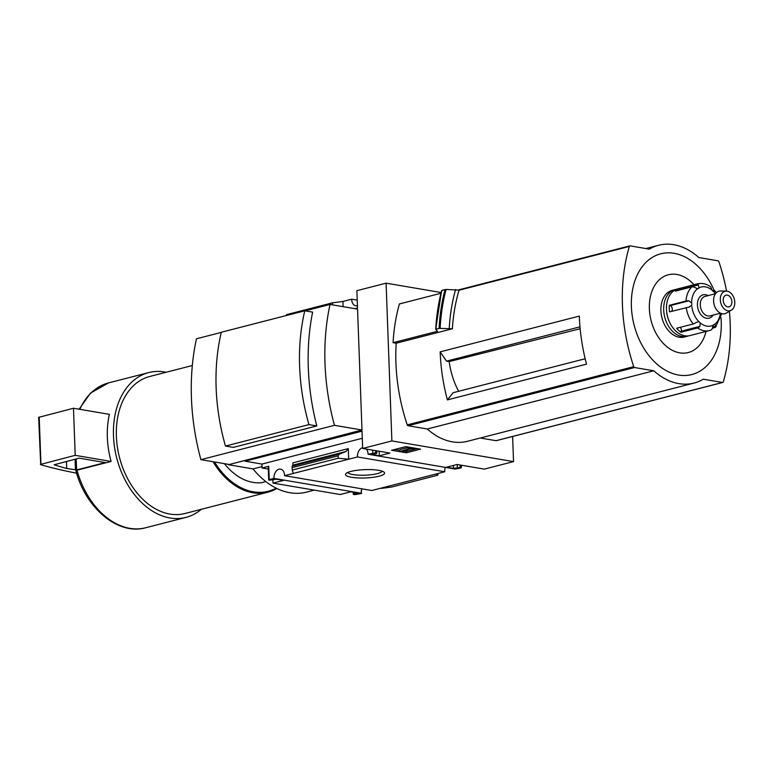 <?xml version="1.0" encoding="UTF-8"?>
<svg xmlns="http://www.w3.org/2000/svg" width="773" height="773" viewBox="0 0 773 773"><rect width="100%" height="100%" fill="white"/><g stroke="black" fill="none" stroke-linecap="round" stroke-linejoin="round"><path stroke-width="1.16" d="M512.615 436.474L513.533 461.607L391.882 440.929L362.663 448.446L389.892 453.065L379.311 455.79L372.364 454.601L376.258 453.606L376.818 453.287L375.62 452.901L368.045 454.234L455.287 469.056L460.843 467.974L461.394 467.655L460.785 467.375L453.471 468.39L446.514 467.201L457.094 464.486L484.313 469.114L513.533 461.607M362.634 447.702A7.633 5.208 -80.4 0 0 357.484 456.949L284.561 475.685L371.803 490.517L444.726 471.772A7.633 5.208 99.6 0 1 445.316 467.365M361.522 489.86L361.242 493.232A7.633 5.208 99.6 0 1 361.832 488.816M379.137 476.197A19.547 4.165 -2.1 0 1 355.88 477.801A19.547 4.165 -2.1 0 1 345.946 473.588A19.547 4.165 -2.1 0 1 364.895 469.636A19.547 4.165 -2.1 0 1 384.084 472.187A19.547 4.165 -2.1 0 1 379.137 476.197M357.484 456.949L444.726 471.772M357.223 300.117L351.696 299.18L342.922 301.441L332.506 302.832L332.583 304.881M391.882 440.929L386.094 283.169L356.875 290.677L357.513 307.944L354.768 308.649M386.094 283.169L441.122 292.523M351.696 299.18A7.633 5.208 -80.4 0 0 355.715 305.741A7.633 5.208 -80.4 0 0 357.426 305.625M391.592 450.282L406.366 452.794L420.56 449.142L405.786 446.63L391.592 450.282M368.045 454.234A7.633 5.208 -80.4 0 0 366.392 449.074M284.561 475.685A7.633 5.208 -80.4 0 0 280.541 469.124A7.633 5.208 -80.4 0 0 274 478.4L361.242 493.232M274 478.4L269.255 479.618L268.695 479.936L269.313 480.226L276.628 479.212L283.585 480.391L273.004 483.106L340.207 494.527L350.787 491.812L357.735 492.99L353.841 493.995L353.28 494.314L354.478 494.691L361.658 493.464M76.527 471.269L76.991 470.206L111.099 461.442A74.759 52.274 -104.4 0 1 109.37 414.347L73.474 408.25L38.65 417.372L40.698 464.689A321.549 68.497 177.9 0 0 76.595 473.163M362.663 448.446L362.025 431.17L245.147 461.21L245.118 460.428L228.422 464.718L361.986 430.001L334.467 425.324L200.893 459.655A195.675 136.821 -104.4 0 1 196.458 338.777L221.252 332.409M334.467 425.324A195.675 136.821 -104.4 0 1 330.032 304.446L357.551 309.123L361.986 430.001M245.147 461.21L261.95 464.071L262.095 467.994L268.299 469.047M272.898 480.168L273.004 483.106M269.255 479.618L268.772 466.274L268.212 466.602L268.695 479.936M268.772 466.274L262.095 467.994M293.334 473.434L292.165 470.071L292.165 466.216L292.793 465.172L346.072 451.471L348.323 448.601L348.71 459.201L338.207 458.234L338.12 455.838L339.521 454.041L346.072 451.471M348.323 448.601L292.938 462.834L292.793 465.172M436.764 474.168L437.847 475.173L391.805 487L381.389 488.401M437.847 475.173L437.798 473.897M343.115 306.668L342.922 301.441M286.493 315.49L286.464 314.659L332.506 302.832M330.032 304.446L305.113 310.852M316.795 425.933A195.675 136.821 -104.4 0 1 312.621 312.128L304.775 310.794L221.291 332.255A174.041 121.699 -104.4 0 0 225.465 446.06L233.311 447.393L316.795 425.933L308.949 424.599L225.465 446.06M447.383 399.892A156.349 109.331 -104.4 0 1 440.156 351.87L579.306 316.099A156.349 109.331 -104.4 0 0 586.523 364.131L447.383 399.892L453.162 392.684L585.171 358.759M440.156 351.87L446.543 361.136L449.171 361.59L580.146 328.747M446.543 361.136L579.972 326.844M452.369 328.776L439.083 328.37L435.721 329.395L437.537 331.259L393.061 342.69L396.191 343.222L452.369 328.776A156.349 109.331 75.6 0 1 459.027 290.223L629.338 246.442A1.208 0.841 -104.4 0 1 630.111 245.872L649.33 249.138A71.145 49.752 -104.4 0 1 658.606 245.263A71.145 49.752 -104.4 0 1 698.84 257.544L718.059 260.81A1.208 0.841 -104.4 0 1 718.88 261.661A156.349 109.331 -104.4 0 1 726.552 291.121M435.721 329.395L436.03 329.153A168.611 117.902 75.6 0 1 441.953 290.348L446.089 289.46L459.065 290.107A1.208 0.841 75.6 0 0 459.027 290.223M455.577 289.517A160.571 112.288 75.6 0 0 449.248 328.245M496.508 440.562A1.208 0.841 -104.4 0 1 496.024 440.687L480.275 438.011M729.403 311.326A156.349 109.331 -104.4 0 1 723.286 381.891A1.208 0.841 -104.4 0 1 722.513 382.471L703.295 379.205A71.145 49.752 -104.4 0 1 694.019 383.07L467.53 441.286A71.145 49.752 -104.4 0 1 427.295 429.005L408.076 425.739A1.208 0.841 -104.4 0 1 407.245 424.889A156.349 109.331 -104.4 0 1 396.191 343.222M440.929 293.276L399.39 303.953A160.571 112.288 75.6 0 0 393.061 342.69M262.037 466.592L253.042 468.902L228.422 464.718M314.34 490.13L306.697 492.101A78.827 55.115 -104.4 0 1 253.042 468.902M228.402 464.331L200.893 459.655M694.019 383.07A71.145 49.752 -104.4 0 1 653.784 370.789L634.565 367.523A1.208 0.841 -104.4 0 1 633.744 366.682A156.349 109.331 -104.4 0 1 629.338 246.442M427.295 429.005L653.784 370.789M720.977 317.645A62.333 43.588 -104.4 0 1 678.549 375.04A62.333 43.588 -104.4 0 1 632.459 317.201A62.333 43.588 -104.4 0 1 658.876 254.356A62.333 43.588 -104.4 0 1 714.126 290.406M706.029 331.433A40.148 28.07 -104.4 0 1 679.728 352.855A40.148 28.07 -104.4 0 1 650.315 296.958A40.148 28.07 -104.4 0 1 694.019 284.715M449.171 361.59A63.241 44.216 75.6 0 0 458.621 391.283M166.127 372.257A74.759 52.274 75.6 0 0 164.678 371.987A74.759 52.274 75.6 0 0 148.745 372.576A74.759 52.274 75.6 0 0 116.723 458.002A74.759 52.274 75.6 0 0 185.964 517.388A74.759 52.274 75.6 0 0 201.347 509.291M192.322 365.532L149.749 376.47A70.739 49.462 75.6 0 0 119.448 457.297A70.739 49.462 75.6 0 0 184.969 513.504L267.893 492.188A70.739 49.462 75.6 0 0 276.869 488.488M213.029 461.713A70.739 49.462 75.6 0 0 267.893 492.188M214.508 461.964A69.937 48.902 75.6 0 0 276.164 488.14M224.383 463.645A60.294 42.157 75.6 0 0 261.574 482.69L265.835 481.598M308.949 424.599A174.041 121.699 -104.4 0 1 304.775 310.794M382.123 471.172A17.219 3.672 -2.1 0 1 377.369 473.627A17.219 3.672 -2.1 0 1 359.232 475.182A17.219 3.672 -2.1 0 1 347.821 472.438M404.743 451.152L406.318 451.413L406.366 452.794M394.79 449.461L399.989 450.34M406.318 451.413L417.314 448.591M401.081 451.152L406.685 451.142L402.984 450.804L411.275 448.669L414.106 448.698L409.178 447.867L408.125 448.137L409.883 448.437L401.081 451.152M408.096 447.509L399.96 449.596L400.008 450.978M408.076 447.026L408.125 448.137M409.159 447.209L409.178 447.867M414.077 448.04L414.106 448.698M405.11 450.253L405.129 450.833M407.071 449.751L407.11 450.92M261.95 464.071L362.286 438.281M379.311 455.79L379.147 451.239M453.471 468.39L453.355 465.443M292.165 470.071L338.207 458.234M111.099 461.442L75.203 455.336L73.474 408.25M75.203 455.336L40.38 464.467M66.72 468.496L76.604 469.945L105.244 462.583L79.175 458.157L54.158 464.766A312.707 66.613 177.9 0 0 66.72 468.496L66.459 461.423M712.474 290.716L713.353 290.484A4.02 1.633 -40.2 0 1 714.754 290.687A4.02 1.633 -40.2 0 1 714.851 290.832L713.411 291.402A3.218 2.251 -104.4 0 1 712.049 290.136L710.764 287.044A4.02 2.222 125.1 0 0 710.406 286.667C706.222 283.749 701.865 282.821 697.333 283.865L677.853 288.87A24.118 16.861 75.6 0 0 666.799 312.862A24.118 16.861 75.6 0 0 684.714 335.782A24.118 16.861 75.6 0 0 689.854 335.588L709.334 330.583A24.118 16.861 75.6 0 0 710.648 330.168A4.02 2.86 68.9 0 0 710.87 330.09A4.02 2.86 68.9 0 0 712.281 328.467L713.324 325.114A3.218 2.251 -104.4 0 1 714.358 324.351A3.218 2.251 -104.4 0 1 714.61 324.302L716.136 326.042L712.658 326.931M671.553 311.355A3.218 2.251 75.6 0 0 672.181 308.205A3.218 2.251 75.6 0 0 670.191 305.635L669.302 305.316L685.999 301.026A4.02 1.227 -176.1 0 1 688.898 300.823L691.613 303.016A3.218 2.251 -104.4 0 1 691.69 305.084A20.098 14.049 75.6 0 0 698.831 321.616L695.835 322.592A4.02 1.633 139.8 0 1 693.313 323.964L676.617 328.254A24.118 16.861 75.6 0 0 680.926 332.245L697.623 327.955A4.02 2.222 -54.9 0 0 699.923 326.37L681.216 331.182A3.218 2.251 75.6 0 0 680.279 327.308M669.302 305.316A24.118 16.861 75.6 0 0 669.544 311.867L689.13 307.045L691.69 305.084M679.767 289.981A3.218 2.251 75.6 0 0 679.699 289.759L679.322 288.58A24.118 16.861 75.6 0 0 675.254 291.141L691.951 286.851A4.02 2.686 47.2 0 1 694.54 287.382L697.623 288.716A20.098 14.049 75.6 0 0 691.613 303.016M679.322 288.58L696.019 284.29A4.02 2.86 -111.1 0 1 698.405 284.947L698.908 287.904A3.218 2.251 -104.4 0 1 697.874 288.677A3.218 2.251 -104.4 0 1 697.623 288.716M712.358 328.206L714.716 327.597A4.02 2.686 -132.8 0 0 715.547 327.153A4.02 2.686 -132.8 0 0 716.136 326.042M713.141 291.266L714.851 290.832L714.445 291.518M698.831 321.616A3.218 2.251 -104.4 0 1 700.193 322.882L699.923 326.37M689.777 306.92L689.13 307.045M676.481 289.315A24.118 16.861 75.6 0 0 675.071 289.595L672.288 290.31A24.118 16.861 75.6 0 0 661.234 314.292A24.118 16.861 75.6 0 0 679.148 337.212A24.118 16.861 75.6 0 0 684.289 337.018L687.071 336.303A24.118 16.861 75.6 0 0 688.443 335.859M675.071 289.595A24.118 16.861 75.6 0 0 664.017 313.577A24.118 16.861 75.6 0 0 681.931 336.497A24.118 16.861 75.6 0 0 687.071 336.303M666.684 311.925A20.098 14.049 75.6 0 0 668.954 320.785M708.126 295.615A12.059 8.435 75.6 0 0 697.449 303.383A12.059 8.435 75.6 0 0 706.551 318.283A12.059 8.435 75.6 0 0 713.131 315.084M715.498 293.721L705.005 296.417A10.049 7.025 75.6 0 0 700.406 306.417A10.049 7.025 75.6 0 0 707.865 315.964A10.049 7.025 75.6 0 0 710.01 315.886L720.504 313.191M726.407 291.112L720.658 290.986A11.634 8.136 75.6 0 0 713.624 301.625A11.634 8.136 75.6 0 0 722.397 313.799A11.634 8.136 75.6 0 0 726.349 313.104L731.316 310.215A10.049 7.025 75.6 0 0 734.35 299.257A10.049 7.025 75.6 0 0 726.407 291.112A10.049 7.025 75.6 0 0 720.33 300.301A10.049 7.025 75.6 0 0 727.905 310.814A10.049 7.025 75.6 0 0 731.316 310.215M727.76 306.891A6.029 4.213 75.6 0 0 729.045 306.842A6.029 4.213 75.6 0 0 731.625 299.953A6.029 4.213 75.6 0 0 726.04 295.16A6.029 4.213 75.6 0 0 723.286 301.161A6.029 4.213 75.6 0 0 727.76 306.891M680.926 332.245L681.216 331.182M76.991 470.206A74.759 52.274 75.6 0 0 145.73 527.737C118.095 535.612 85.735 508.257 75.928 470.883M446.089 289.46A168.099 117.544 75.6 0 0 440.137 328.254M445.006 289.566A168.611 117.902 75.6 0 0 439.083 328.37M441.663 290.6A168.099 117.544 75.6 0 0 435.721 329.288M496.024 440.687L722.513 382.471M408.076 425.739L634.565 367.523M407.245 424.889L633.744 366.682M79.126 409.207L90.489 393.109L108.51 382.915A74.759 52.274 75.6 0 0 79.812 409.323M372.779 453.017L372.673 450.147M375.62 452.901L375.533 450.63M376.2 452.997L376.113 450.727M353.841 493.995L353.783 492.324M457.365 467.385L457.258 464.515M460.206 467.279L460.119 464.998M460.785 467.375L460.698 465.104M292.165 466.216L339.521 454.041M292.078 467.665L338.12 455.838M40.94 464.148L39.21 417.053M76.604 469.945L76.198 458.92M75.464 469.984L75.078 459.21M697.623 327.955A24.118 16.861 75.6 0 0 704.193 330.776A24.118 16.861 75.6 0 0 709.334 330.583L710.87 330.09M686.24 307.577A24.118 16.861 75.6 0 0 693.313 323.964M691.951 286.851A24.118 16.861 75.6 0 0 685.999 301.026M697.333 283.865A24.118 16.861 75.6 0 0 696.019 284.29M712.049 290.136A20.098 14.049 75.6 0 0 698.908 287.904M715.402 293.75A20.098 14.049 75.6 0 0 713.411 291.402M714.61 324.302A20.098 14.049 75.6 0 0 720.407 313.21M700.193 322.882A20.098 14.049 75.6 0 0 713.324 325.114M698.405 284.947L679.699 289.759M688.898 300.823L670.191 305.635M441.634 290.522L435.692 329.327M496.276 440.678L722.774 382.461M458.283 289.972L629.85 245.882M645.851 248.548L658.606 245.263M145.73 527.737L185.964 517.388M108.51 382.915L148.745 372.576M376.818 453.287L376.731 450.833M353.28 494.314L353.203 492.217M461.394 467.655L461.307 465.201M714.754 290.687L716.329 292.745M721.702 313.645L715.547 327.153"/></g></svg>
